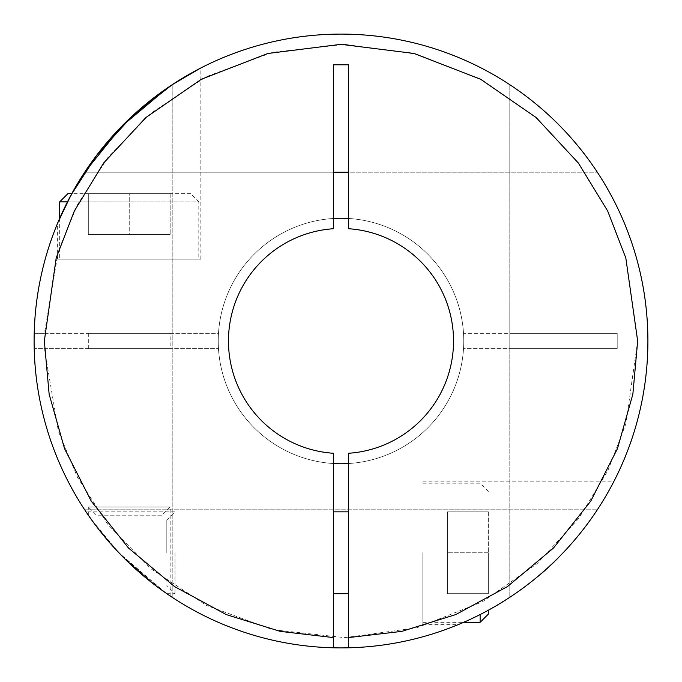 <?xml version="1.0" encoding="UTF-8"?>
<svg xmlns="http://www.w3.org/2000/svg" width="682" height="682" viewBox="0 0 682 682"><rect width="100%" height="100%" fill="white"/><g stroke="black" fill="none" stroke-linecap="round" stroke-linejoin="round"><path stroke-width="0.51" stroke-dasharray="3.41 2.56" d="M647.9 341A306.9 306.9 0 0 0 344.836 34.126A306.9 306.9 0 0 0 34.194 333.327L218.479 333.327A122.76 122.76 0 0 1 341 218.24A122.76 122.76 0 0 1 463.521 333.327L617.21 333.327L617.21 348.673L463.521 348.673A122.76 122.76 0 0 1 341 463.76A122.76 122.76 0 0 1 218.479 348.673L34.194 348.673A306.9 306.9 0 0 0 344.836 647.874A306.9 306.9 0 0 0 486.573 70.826A306.9 306.9 0 0 0 172.205 84.687A306.9 306.9 0 0 1 647.9 341A306.9 306.9 0 0 0 341 34.1A306.9 306.9 0 0 0 34.1 341A306.9 306.9 0 0 1 341 34.1A306.9 306.9 0 0 1 647.9 341A306.9 306.9 0 0 0 172.205 84.687A306.9 306.9 0 0 1 647.9 341A306.9 306.9 0 0 0 597.313 172.205A306.9 306.9 0 0 1 172.205 597.313A306.9 306.9 0 0 0 647.9 341A306.9 306.9 0 0 1 597.313 509.795A306.9 306.9 0 0 0 647.9 341A306.9 306.9 0 0 1 341 647.9A306.9 306.9 0 0 1 84.687 172.205A306.9 306.9 0 0 0 34.1 341A306.9 306.9 0 0 1 509.795 84.687A306.9 306.9 0 0 0 34.1 341A306.9 306.9 0 0 1 341 34.1A306.9 306.9 0 0 1 647.9 341A306.9 306.9 0 0 0 341 34.1A306.9 306.9 0 0 0 195.427 611.174A306.9 306.9 0 0 0 509.795 597.313A306.9 306.9 0 0 1 34.194 348.673L44.432 348.673L58.388 431.254L77.595 477.502L107.867 524.467L150.756 568.643L206.382 605.369L272.612 629.682L344.836 637.644L416.83 627.815L482.404 601.797L537.066 563.647L578.805 518.38L607.841 470.64L625.846 423.914L637.67 341L625.846 258.086L607.841 211.36L578.805 163.62L537.066 118.353L482.404 80.203L416.83 54.185L344.836 44.356L272.612 52.318L206.382 76.631L150.756 113.357L107.867 157.533L77.595 204.498L58.388 250.746L44.432 333.327L218.479 333.327A122.76 122.76 0 0 1 341 218.24A122.76 122.76 0 0 1 463.521 333.327L509.795 333.327L509.795 84.687A306.9 306.9 0 0 0 84.687 509.795A306.9 306.9 0 0 1 84.687 172.205A306.9 306.9 0 0 0 341 647.9A306.9 306.9 0 0 0 597.313 172.205A306.9 306.9 0 0 1 172.205 597.313A306.9 306.9 0 0 0 647.9 341A306.9 306.9 0 0 1 597.313 509.795A306.9 306.9 0 0 0 647.9 341A306.9 306.9 0 0 1 348.673 647.806A306.9 306.9 0 0 0 647.9 341A306.9 306.9 0 0 0 344.836 34.126A306.9 306.9 0 0 0 34.194 333.327A306.9 306.9 0 0 1 509.795 84.687L509.795 597.313A306.9 306.9 0 0 1 34.1 341A306.9 306.9 0 0 0 84.687 509.795A306.9 306.9 0 0 1 34.1 341A306.9 306.9 0 0 0 509.795 597.313L509.795 84.687L509.795 597.313L509.795 348.673L463.521 348.673A122.76 122.76 0 0 1 341 463.76A122.76 122.76 0 0 1 218.479 348.673L44.432 348.673M57.629 259.16L200.849 259.16L57.629 259.16L57.629 223.15L66.631 203.492L84.687 172.205L333.327 172.205L333.327 228.734A112.53 112.53 0 0 0 228.47 341A112.53 112.53 0 0 0 333.327 453.266L333.327 647.806A306.9 306.9 0 0 1 34.1 341A306.9 306.9 0 0 0 333.327 647.806M167.849 87.611L172.009 84.824M176.033 82.207L172.205 84.687L172.205 597.313L172.205 84.687M92.07 520.511L88.319 515.183L96.887 526.998L113.971 547.501M121.916 555.915L166.749 593.638M166.016 593.127L161.174 589.691M154.567 584.781L153.808 584.201M126.392 560.382L119.069 552.983M112.683 546.086L96.733 526.794M563.136 552.761C531.525 589.239 472.933 619.733 458.85 624.371C461.364 623.493 486.939 612.325 505.166 600.296C525.413 587.654 544.739 571.806 563.136 552.761C531.525 589.239 472.933 619.733 458.85 624.371C461.364 623.493 486.939 612.325 505.166 600.296C525.413 587.654 544.739 571.806 563.136 552.761C592.522 523.299 614.721 480.563 614.03 481.151C614.576 480.827 592.539 523.256 563.136 552.761C592.522 523.299 614.721 480.563 614.03 481.151C614.576 480.827 592.539 523.256 563.136 552.761M200.849 259.16L200.849 67.97M88.319 515.183L88.319 506.999L170.159 506.999L88.319 506.999L96.503 515.183L161.975 515.183L170.159 506.999L170.159 595.949M348.673 647.806L348.673 453.266A112.53 112.53 0 0 0 453.53 341A112.53 112.53 0 0 0 348.673 228.734L348.673 172.205L597.313 172.205L84.687 172.205M333.327 552.761L333.327 511.841L333.327 552.761M348.673 552.761L348.673 511.841L348.673 552.761M348.673 218.479A122.76 122.76 0 0 1 463.76 341A122.76 122.76 0 0 1 348.673 463.521M333.327 463.521A122.76 122.76 0 0 1 218.24 341A122.76 122.76 0 0 1 333.327 218.479M463.76 341A122.76 122.76 0 0 1 341 463.76A122.76 122.76 0 0 1 218.24 341A122.76 122.76 0 0 1 341 218.24A122.76 122.76 0 0 1 463.76 341A122.76 122.76 0 0 1 341 463.76A122.76 122.76 0 0 1 218.24 341A122.76 122.76 0 0 1 341 218.24A122.76 122.76 0 0 1 463.76 341A122.76 122.76 0 0 1 341 463.76A122.76 122.76 0 0 1 218.24 341A122.76 122.76 0 0 1 341 218.24A122.76 122.76 0 0 1 463.76 341A122.76 122.76 0 0 1 341 463.76A122.76 122.76 0 0 1 218.24 341A122.76 122.76 0 0 1 341 218.24A122.76 122.76 0 0 1 463.76 341A122.76 122.76 0 0 1 341 463.76A122.76 122.76 0 0 1 218.24 341A122.76 122.76 0 0 1 341 218.24A122.76 122.76 0 0 1 463.76 341A122.76 122.76 0 0 1 341 463.76A122.76 122.76 0 0 1 218.24 341A122.76 122.76 0 0 1 341 218.24A122.76 122.76 0 0 1 463.76 341A122.76 122.76 0 0 1 341 463.76A122.76 122.76 0 0 1 218.24 341A122.76 122.76 0 0 1 341 218.24A122.76 122.76 0 0 1 463.76 341A122.76 122.76 0 0 1 341 463.76A122.76 122.76 0 0 1 218.24 341A122.76 122.76 0 0 1 341 218.24A122.76 122.76 0 0 1 463.76 341A122.76 122.76 0 0 1 341 463.76A122.76 122.76 0 0 1 218.24 341A122.76 122.76 0 0 1 341 218.24A122.76 122.76 0 0 1 463.76 341A122.76 122.76 0 0 1 341 463.76A122.76 122.76 0 0 1 218.24 341A122.76 122.76 0 0 1 341 218.24A122.76 122.76 0 0 1 463.76 341A122.76 122.76 0 0 1 341 463.76A122.76 122.76 0 0 1 218.24 341A122.76 122.76 0 0 1 341 218.24A122.76 122.76 0 0 1 463.76 341A122.76 122.76 0 0 1 341 463.76A122.76 122.76 0 0 1 218.24 341A122.76 122.76 0 0 1 341 218.24A122.76 122.76 0 0 1 463.76 341A122.76 122.76 0 0 1 341 463.76A122.76 122.76 0 0 1 218.24 341A122.76 122.76 0 0 1 341 218.24A122.76 122.76 0 0 1 463.76 341M170.159 333.327L88.319 333.327L170.159 333.327L170.159 348.673L88.319 348.673L170.159 348.673M88.319 333.327L88.319 348.673M67.859 193.688L190.619 193.688L198.803 201.872L67.45 201.872M59.675 218.351L59.675 259.16L198.803 259.16L59.675 259.16M59.675 201.872L198.803 201.872L198.803 259.16M190.619 193.688L71.763 193.688M175.001 552.761L175.001 593.681L175.001 552.761M165.649 592.871L118.864 552.761L163.552 591.396M166.817 552.761L166.817 520.025L166.817 552.761M422.84 552.761L422.84 624.371L422.84 552.761M480.128 614.55L480.128 622.325M488.312 610.237L488.312 614.141M118.864 552.761C99.487 530.647 88.549 517.007 86.051 511.841C88.609 517.084 99.546 530.724 118.864 552.761L91.405 519.573M84.687 509.795L597.313 509.795L84.687 509.795M34.194 333.327L44.432 333.327M161.975 515.183L96.503 515.183M348.673 172.205L348.673 64.79L333.327 64.79L333.327 172.205M509.795 333.327L509.795 348.673L617.21 348.673L617.21 333.327L509.795 333.327M129.239 193.688L88.319 193.688L170.159 193.688L129.239 193.688L129.239 234.608L88.319 234.608L88.319 193.688L88.319 234.608L170.159 234.608L129.239 234.608L129.239 193.688M170.159 193.688L170.159 234.608L170.159 193.688M488.312 511.841L488.312 552.761L488.312 511.841L447.392 511.841L447.392 593.681L488.312 593.681L488.312 552.761L488.312 593.681L447.392 593.681L447.392 511.841L488.312 511.841M488.312 552.761L447.392 552.761L488.312 552.761M166.817 593.681L175.001 593.681L166.817 585.497M166.817 520.025L175.001 511.841L86.051 511.841M422.84 624.371L458.85 624.371M422.84 483.197L480.128 483.197L488.312 491.381M422.84 481.151L614.03 481.151M422.84 622.325L463.649 622.325"/><path stroke-width="1.02" d="M647.9 341A306.9 306.9 0 0 1 333.327 647.806A306.9 306.9 0 0 1 34.1 341A306.9 306.9 0 0 1 341 34.1A306.9 306.9 0 0 1 647.9 341M34.1 341A306.9 306.9 0 0 0 333.327 647.806L333.327 453.266A112.53 112.53 0 0 1 228.47 341A112.53 112.53 0 0 1 333.327 228.734L333.327 64.79L348.673 64.79L348.673 228.734A112.53 112.53 0 0 1 453.53 341A112.53 112.53 0 0 1 348.673 453.266L348.673 647.806M84.687 172.205L121.899 126.102L167.849 87.611M172.009 84.824L200.849 67.97L176.033 82.207M172.205 84.687L132.163 116.111L96.904 154.976L70.86 195.35L57.629 223.15M113.971 547.501L121.916 555.915M166.749 593.638L166.016 593.127M161.174 589.691L154.567 584.781M153.808 584.201L126.392 560.382M119.069 552.983L112.683 546.086M96.733 526.794L92.07 520.511M348.673 463.521A122.76 122.76 0 0 1 333.327 463.521M67.45 201.872L59.675 201.872L59.675 218.351M71.763 193.688L67.859 193.688L59.675 201.872M163.552 591.396L165.649 592.871M86.051 511.841L91.405 519.573M333.327 218.479A122.76 122.76 0 0 1 348.673 218.479M348.673 172.205L333.327 172.205M463.649 622.325L480.128 622.325L480.128 614.55M480.128 622.325L488.312 614.141L488.312 610.237M333.327 637.568L280.242 631.379L226.254 614.584L174.541 586.571L128.531 548.047L91.209 501.048L64.543 448.637L49.147 394.23L44.33 341L56.197 257.932L74.329 211.002L103.664 162.998L145.931 117.483L201.395 79.231L267.975 53.46L341 44.33L414.025 53.46L480.605 79.231L536.069 117.483L578.336 162.998L607.671 211.002L625.803 257.932L637.67 341L632.853 394.23L617.457 448.637L590.791 501.048L553.469 548.047L507.459 586.571L455.747 614.584L401.758 631.379L348.673 637.568M333.327 511.841L348.673 511.841M333.327 593.681L348.673 593.681"/></g></svg>

